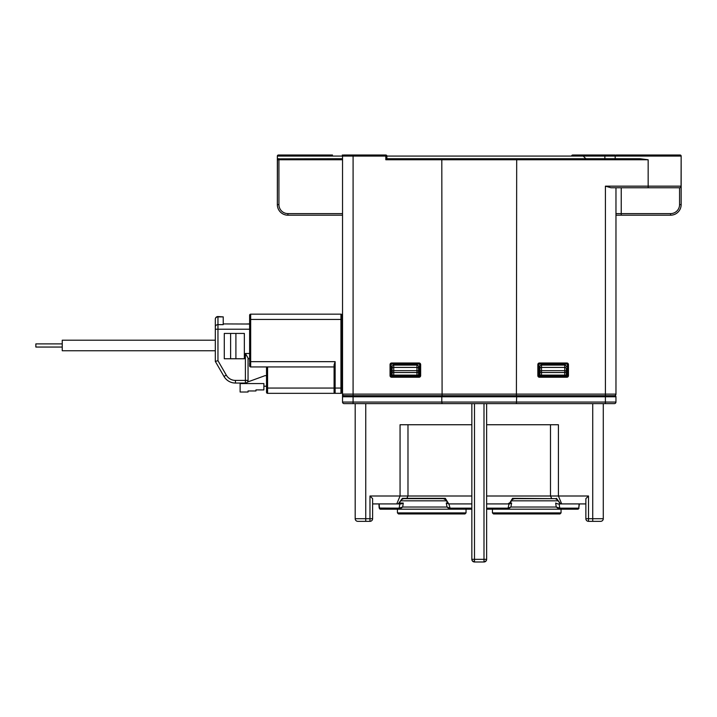 <?xml version="1.0" encoding="UTF-8"?>
<svg xmlns="http://www.w3.org/2000/svg" width="717" height="717" viewBox="0 0 717 717"><rect width="100%" height="100%" fill="white"/><g stroke="black" fill="none" stroke-linecap="round" stroke-linejoin="round"><path stroke-width="1.08" d="M442.093 395.712L516.41 395.712L516.688 159.766L648.159 159.766L639.878 158.708L386.875 158.708L386.875 156.073L583.235 156.073L585.879 158.708L386.875 158.708L385.818 159.766L441.806 159.766L442.093 395.712L348.874 395.712M342.296 158.708L277.855 158.869M328.511 155.015L278.402 155.015A1.058 1.058 0 0 0 277.354 156.073L277.354 204.632A10.558 10.558 0 0 0 287.902 215.19L342.538 215.19M277.488 159.255L277.354 204.632A10.558 10.558 0 0 0 287.902 215.19L287.902 213.603L342.538 213.603M277.354 156.073L386.875 156.073A1.058 1.058 0 0 0 385.818 155.015L343.595 155.015A1.058 1.058 0 0 0 342.538 156.073L342.538 394.126A1.586 1.586 0 0 0 344.124 395.712M277.354 159.766A1.058 1.058 0 0 1 278.402 158.708A1.058 1.058 0 0 0 277.354 159.766L278.931 159.766L278.931 158.708M441.995 158.708L441.806 159.766L516.688 159.766L516.5 158.708M572.677 156.073L572.677 155.015L604.44 155.015L604.879 156.073L681.15 156.073A1.058 1.058 0 0 0 680.092 155.015L616.226 155.015A1.058 1.058 0 0 0 615.168 156.073L615.168 158.708M681.15 156.073L681.069 186.662M681.15 159.766L681.15 204.632L681.15 186.16L605.408 186.16L610.965 187.746L667.993 187.746M680.039 187.675L679.564 187.746L679.564 204.632A8.971 8.971 0 0 1 670.592 213.603L670.592 215.19L615.966 215.19M606.448 395.712L614.379 395.712A1.586 1.586 0 0 0 615.966 394.126L615.966 187.746M571.619 156.073A1.058 1.058 0 0 1 572.677 155.015L605.408 155.015M604.44 155.015L614.908 155.015A1.058 0.744 90 0 1 615.455 155.356M604.879 158.708L604.879 156.073L583.235 156.073M332.509 155.015L293.154 155.015M342.278 155.015A1.058 1.058 0 0 1 342.932 155.248M391.097 375.654L391.097 364.568A0.529 0.529 0 0 1 391.625 364.039L419.078 364.039A0.529 0.529 0 0 1 419.606 364.568L419.606 375.654A0.529 0.529 0 0 1 419.078 376.183L391.625 376.183A0.529 0.529 0 0 1 391.097 375.654L390.048 375.654L390.048 364.568A1.586 1.586 0 0 1 391.625 362.99L419.078 362.99A1.586 1.586 0 0 1 420.655 364.568L420.655 375.654A1.586 1.586 0 0 1 419.078 377.241L391.625 377.241A1.586 1.586 0 0 1 390.048 375.654M516.41 395.712L614.379 395.712M538.897 375.654L538.897 364.568A0.529 0.529 0 0 1 539.426 364.039L566.869 364.039A0.529 0.529 0 0 1 567.398 364.568L567.398 375.654A0.529 0.529 0 0 1 566.869 376.183L539.426 376.183A0.529 0.529 0 0 1 538.897 375.654L537.84 375.654L537.84 364.568A1.586 1.586 0 0 1 539.426 362.99L539.426 364.039A0.529 0.529 0 0 0 538.897 364.568L537.84 364.568M681.15 186.16A1.586 1.586 0 0 1 679.564 187.746L648.159 187.746L648.159 159.766M681.15 204.632A10.558 10.558 0 0 1 670.592 215.19A10.558 10.558 0 0 0 681.15 204.632L679.564 204.632M667.5 187.746L665.071 187.746M615.562 155.248A1.058 1.058 0 0 0 614.908 155.015A1.058 1.058 0 0 1 615.562 155.248M340.942 314.163L250.681 314.163A1.058 1.058 0 0 0 249.624 315.22L249.624 319.441L249.624 315.22A1.058 1.058 0 0 1 250.681 314.163L250.681 319.441L340.942 319.441L340.942 393.337A1.058 1.058 0 0 0 342 392.28L342 315.22L342 319.441L340.942 319.441L340.942 314.163A1.058 1.058 0 0 1 342 315.22M249.624 361.664L249.624 319.441L250.681 319.441L250.681 361.664L249.624 361.664M334.158 392.683L334.086 392.28A1.058 1.058 0 0 0 335.135 393.337L334.086 392.28L334.086 388.058L267.575 388.058L267.575 393.337L335.135 393.337L267.575 393.337A1.058 1.058 0 0 1 266.518 392.28L266.518 366.943L266.518 388.058L266.518 386.212L263.883 386.212M266.518 366.943L266.518 375.654L265.048 375.654L247.464 382.053M334.086 392.28L335.135 393.337L340.942 393.337A1.058 1.058 0 0 0 342 392.28M282.883 393.337L317.721 393.337M249.624 365.894L249.624 362.721L249.624 365.894A1.058 1.058 0 0 0 250.681 366.943L334.086 366.943M335.135 361.664L334.086 364.836L334.086 388.058L335.135 388.058L335.135 361.664L250.681 361.664L250.681 366.943M342 377.769L342.538 377.769M342.538 327.095L342 327.095M319.379 155.015L326.791 155.015M309.556 155.015L311.187 155.015M312.657 155.015L313.302 155.015M305.863 155.015L308.05 155.015M326.728 155.015L304.707 155.015M295.037 155.015L294.57 155.015M294.588 155.015L296.309 155.015M310.864 155.015L309.529 155.015M308.256 155.015L307.243 155.015M304.752 155.015L303.372 155.015M302.189 155.015L300.97 155.015M312.953 155.015L313.858 155.015M314.871 155.015L315.991 155.015M325.052 155.015L324.55 155.015M322.982 155.015L321.458 155.015M326.11 155.015L325.401 155.015M327.678 155.015L326.468 155.015L327.678 155.015M299.876 155.015L293.45 155.015M630.915 155.015L628.379 155.015M630.772 155.015L630.01 155.015M645.856 155.015L645.219 155.015M652.658 155.015L650.462 155.015M655.096 155.015L654.54 155.015M667.375 155.015L665.367 155.015M663.933 155.015L662.311 155.015M660.474 155.015L662.203 155.015M650.265 155.015L651.35 155.015M645.569 155.015L644.655 155.015M643.651 155.015L634.42 155.015M633.461 155.015L633.962 155.015M632.412 155.015L633.111 155.015M630.835 155.015L632.053 155.015M635.952 187.746L637.01 187.746L635.952 187.746M635.199 187.746L635.665 187.746M631.892 187.746L632.887 187.746M630.225 187.746L629.553 187.746M629.051 187.746L628.128 187.746M632.206 187.746L630.942 187.746M636.884 187.746L642.02 187.746M642.656 187.746L643.382 187.746M648.338 187.746L647.137 187.746M656.467 187.746L655.938 187.746M666.909 187.746L657.847 187.746M666.218 187.746L666.765 187.746M665.233 187.746L664.713 187.746M664.112 187.746L663.377 187.746M654.558 187.746L655.23 187.746M652.999 187.746L654.065 187.746M650.211 187.746L650.857 187.746M651.421 187.746L652.004 187.746M634.321 187.746L662.347 187.746L634.321 187.746M392.145 375.125L392.145 372.526L393.732 372.526L393.732 370.662A1.586 1.12 180 0 0 392.145 371.782L392.145 366.683A1.586 1.586 0 0 1 393.732 365.096A1.586 1.586 0 0 0 392.145 366.683A1.586 1.586 0 0 1 393.732 365.096A1.586 1.586 0 0 0 392.145 366.683A1.586 1.586 0 0 1 393.732 365.096L416.953 365.096L416.953 375.125L392.145 375.125L392.145 376.183M392.145 368.538A1.586 1.12 0 0 1 393.732 367.418L416.953 367.418A1.586 1.12 0 0 1 418.54 368.538L418.54 366.683A1.586 1.586 0 0 0 416.953 365.096A1.586 1.586 0 0 1 418.54 366.683L418.54 371.782A1.586 1.12 180 0 0 416.953 370.662L393.732 370.662L393.732 365.096M614.899 395.712A1.058 1.058 0 0 1 615.948 396.77A1.058 1.058 0 0 0 614.899 395.712L516.491 395.712L516.679 396.77L615.948 396.77A1.058 1.058 0 0 0 614.899 395.712M342.538 380.781A1.058 1.058 0 0 0 342.529 380.933L342.529 396.77A1.058 1.058 0 0 1 343.586 395.712A1.058 1.058 0 0 0 342.529 396.77L342.529 402.049L353.087 402.049L353.087 396.77L441.797 396.77L441.797 402.049L353.087 402.049L353.087 403.626L344.115 403.626L614.37 403.626A1.586 1.586 0 0 0 615.948 402.049L615.948 396.77M516.401 403.626L516.679 396.77L441.797 396.77L441.986 395.712L605.39 395.712L605.39 402.049L441.797 402.049L442.075 403.626M343.586 395.712L353.087 395.712L343.586 395.623M516.491 395.712L353.087 395.712L353.096 155.015M566.331 376.183L566.331 375.125L541.523 375.125L541.523 372.526L539.937 372.526L539.937 366.683L539.937 376.183M418.54 376.183L418.54 375.125L416.953 375.125M566.331 375.125L566.331 372.526L541.523 372.526L541.523 370.662A1.586 1.12 180 0 0 539.937 371.782L539.937 366.683A1.586 1.586 0 0 1 541.523 365.096A1.586 1.586 0 0 0 539.937 366.683A1.586 1.586 0 0 1 541.523 365.096A1.586 1.586 0 0 0 539.937 366.683A1.586 1.586 0 0 1 541.523 365.096L564.754 365.096L564.754 375.125M541.523 375.125L539.937 375.125M539.937 368.538A1.586 1.12 0 0 1 541.523 367.418L564.754 367.418A1.586 1.12 0 0 1 566.331 368.538L566.331 371.782A1.586 1.12 180 0 0 564.754 370.662L541.523 370.662L541.523 365.096M566.331 366.683A1.586 1.586 0 0 0 564.754 365.096A1.586 1.586 0 0 1 566.331 366.683A1.586 1.586 0 0 0 564.754 365.096M418.54 375.125L418.54 372.526L393.732 372.526L393.732 375.125M344.115 403.626A1.586 1.586 0 0 1 342.529 402.049A1.586 1.586 0 0 0 344.115 403.626A1.586 1.586 0 0 1 342.529 402.049A1.586 1.586 0 0 0 344.115 403.626M472.243 560.739L474.493 561.985L474.493 403.626L483.993 403.626L483.993 559.341L471.849 559.341A2.635 2.635 0 0 0 474.493 561.985L483.993 561.985A2.635 2.635 0 0 0 486.628 559.341L486.628 403.626M585.861 503.917L561.698 503.917L558.418 496.003L558.418 424.742L486.628 424.742M486.628 509.195L507.851 509.195L509.016 503.917L509.93 503.917L509.16 503.917L512.538 498.333L555.29 498.647L512.538 498.333L512.458 499.382L514.134 498.647L551.776 498.647L550.495 496.003L588.505 496.003L585.861 498.647L585.861 518.705A2.635 2.635 0 0 0 588.505 521.34L600.64 521.34L592.726 521.34L592.726 518.705L588.505 518.705L588.505 496.003M486.628 496.003L550.495 496.003L550.495 424.742M561.698 503.917L557.727 503.917L555.657 503.047L556.24 507.018L559.771 508.147L559.117 503.917L561.698 503.917L560.56 503.917L560.004 503.047M509.16 503.917L486.628 503.917M486.234 560.739L483.993 561.985A2.635 2.635 0 0 0 486.628 559.341L483.993 559.341L483.993 561.985L485.31 561.635M486.529 560.067L486.628 559.341M509.016 503.917L511.633 503.047L510.88 507.018L507.851 509.195L559.17 509.195L507.851 509.195M509.428 503.917L512.108 500.036M512.458 499.382L514.465 498.647M556.41 498.647L513.874 498.647M560.56 503.917L556.473 498.333L557.485 499.892L555.29 498.647L551.776 498.647M555.29 498.647L557.485 499.892M600.64 521.34A2.635 2.635 0 0 0 603.284 518.705L603.284 403.626M355.193 403.626L355.193 518.705A2.635 2.635 0 0 0 357.837 521.34L369.972 521.34A2.635 2.635 0 0 0 372.616 518.705L372.616 498.647L369.972 496.003L400.059 496.003L396.779 503.917L399.826 503.917L399.163 508.147L402.676 507.018L399.754 509.195M471.849 424.742L400.059 424.742L400.059 496.003L407.982 496.003L406.709 498.647L403.563 498.647L443.751 498.647L445.642 499.812M471.849 403.626L471.849 559.341A2.635 2.635 0 0 0 474.493 561.985L473.435 561.312M471.849 496.003L407.982 496.003L407.982 424.742M471.849 503.917L448.501 503.917L445.633 499.794L443.438 498.647M471.849 509.195L380.422 509.195A1.058 0.95 -90 0 1 379.472 508.147L379.132 503.917M397.424 512.897L397.424 509.195L468.416 509.195L466.041 509.195L466.041 512.897L397.424 512.897L398.482 513.946L464.983 513.946L466.041 512.897M449.487 509.142L447.032 507.018L449.693 508.111L449.487 509.142L450.061 509.195L450.061 508.147L471.849 508.147M398.858 503.047L398.302 503.917L401.188 503.917L403.268 503.047L402.676 507.018L447.032 507.018L446.27 503.047L448.887 503.917L450.061 508.147M402.452 498.647L445.329 498.333L448.77 503.917M401.601 499.615L403.563 498.647L401.61 499.606L398.724 503.648M401.359 499.901L402.371 498.333L403.563 498.647M396.779 503.917L372.616 503.917M399.154 508.147A1.058 0.592 90 0 0 399.745 509.195L380.422 509.195L379.194 508.057L399.163 508.147M379.185 508.03L378.961 505.046M369.972 496.003L369.972 518.705L355.193 518.705A2.635 2.635 0 0 0 357.837 521.34A2.635 2.635 0 0 1 355.193 518.705A2.635 2.635 0 0 0 357.837 521.34M406.709 498.647L443.751 498.647M445.418 499.373L445.329 498.333L402.371 498.333L398.302 503.917M579.022 508.236L577.821 509.195L559.17 509.195A1.058 0.6 -90 0 0 559.78 508.147L578.762 508.147A1.058 0.95 90 0 1 577.812 509.195L577.857 509.195M508.407 509.142L508.201 508.111L510.88 507.018L556.24 507.018L559.17 509.195M579.372 503.926L578.762 508.147L579.112 503.917M215.315 340.199L62.245 340.199L62.245 350.756L215.315 350.756M215.315 319.173L215.315 326.916L215.315 319.173A2.635 2.285 0 0 1 217.959 316.887L217.959 316.538A2.635 2.635 0 0 0 215.315 319.173M215.315 361.404L217.959 360.696L226.285 375.125L224 376.443L215.315 361.404L215.315 326.916A2.635 2.285 180 0 1 217.959 324.631L217.959 316.887L223.238 316.887L223.238 324.631L217.959 324.631L217.959 329.202L249.624 329.202M249.624 353.49L245.402 353.49L245.402 380.404L235.427 380.404L235.427 383.048A13.193 13.193 0 0 1 224 376.443A13.193 13.193 0 0 0 235.427 383.048L245.402 383.048A2.635 2.635 0 0 0 248.046 380.404L248.046 358.061L248.046 358.76L249.624 358.76M248.046 358.76L248.046 380.404A2.635 2.635 0 0 1 245.402 383.048A2.635 2.635 0 0 0 248.046 380.404A2.635 2.635 0 0 1 245.402 383.048L245.402 380.404L248.046 380.404M245.402 353.49L248.046 358.061M217.959 316.538L223.238 316.887M249.624 324.03L223.238 323.923M246.989 323.923L248.046 324.03M248.046 323.923L249.624 323.923M244.739 383.048L243.296 383.568M240.123 383.568L263.883 383.568L263.883 389.905L255.96 389.905L255.96 390.962L248.046 390.962L248.046 392.02L240.123 392.02L240.123 383.568M230.623 358.76L244.345 358.76L244.345 333.432L224.287 333.432L224.287 358.76L230.623 358.76L230.623 333.432M235.902 333.432L235.902 358.76M62.245 343.891L35.85 343.891L35.85 347.055L62.245 347.055M561.053 509.195L561.053 512.897L492.436 512.897L493.493 513.946L559.995 513.946L561.053 512.897M492.436 509.195L492.436 512.897M343.595 155.015A1.058 1.058 0 0 0 342.538 156.073M386.875 156.073A1.058 1.058 0 0 0 385.818 155.015L385.818 159.766M287.902 213.603A8.971 8.971 0 0 1 278.931 204.632L278.931 159.766L342.538 159.766M278.931 204.632L277.354 204.632M605.408 186.16L605.408 394.126L342.538 394.126M390.048 364.568L391.097 364.568A0.529 0.529 0 0 1 391.625 364.039L391.625 362.99M419.078 362.99L419.078 364.039M419.606 364.568L420.655 364.568M420.655 375.654L419.606 375.654M419.078 376.183L419.078 377.241M391.625 377.241L391.625 376.183M567.398 375.654A0.529 0.529 0 0 1 566.869 376.183L566.869 377.241A1.586 1.586 0 0 0 568.456 375.654L567.398 375.654M568.456 375.654L568.456 364.568L567.398 364.568M566.869 364.039L566.869 362.99A1.586 1.586 0 0 1 568.456 364.568M566.869 362.99L539.426 362.99M566.869 377.241L539.426 377.241A1.586 1.586 0 0 1 537.84 375.654M670.592 213.603L615.966 213.603M621.236 215.19L621.236 187.746M615.966 394.126L605.408 394.126L605.408 395.712M539.426 377.241L539.426 376.183M266.518 388.058L267.575 388.058L267.575 366.943M342 388.058L335.135 388.058L335.135 393.337M342.538 372.49L342 372.49M342 332.374L342.538 332.374M418.54 366.683A1.586 1.586 0 0 0 416.953 365.096A1.586 1.586 0 0 1 418.54 366.683M615.948 402.049L605.39 402.049L605.39 403.626M441.986 395.712L353.087 395.712L353.087 396.77L342.529 396.77M592.726 403.626L592.726 518.705L603.284 518.705M558.158 500.824L511.615 500.824M588.505 521.34L588.505 518.705L585.861 518.705M365.751 521.34L365.751 403.626M391.285 508.147L396.537 508.147M446.288 500.824L400.695 500.824M447.533 503.047L446.27 503.047M403.268 503.047L399.118 503.047M369.972 521.34A2.635 2.635 0 0 0 372.616 518.705L369.972 518.705L369.972 521.34M507.851 508.147L486.628 508.147M226.285 375.125A10.558 10.558 0 0 0 235.427 380.404M217.959 360.696L217.959 329.202L215.315 329.202M342.538 309.144L342.538 310.076M342.538 310.963L342.538 312.711M509.151 503.047L508.111 503.917M560.138 503.648L557.252 499.615"/></g></svg>
